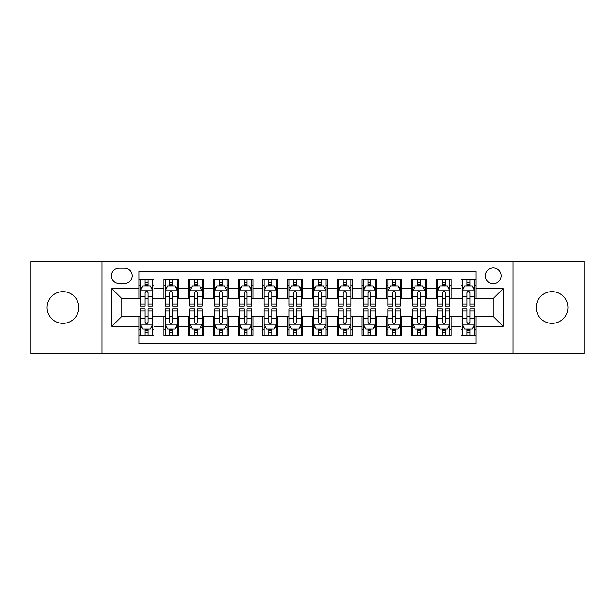 <?xml version="1.0" encoding="UTF-8"?>
<svg xmlns="http://www.w3.org/2000/svg" width="615" height="615" viewBox="0 0 615 615"><rect width="100%" height="100%" fill="white"/><g stroke="black" fill="none" stroke-linecap="round" stroke-linejoin="round"><path stroke-width="0.92" d="M552.055 291.648A15.852 15.852 0 0 0 536.203 307.5A15.852 15.852 0 0 0 552.055 323.352A15.852 15.852 0 0 0 567.906 307.5A15.852 15.852 0 0 0 552.055 291.648M62.945 291.648A15.852 15.852 0 0 0 47.094 307.5A15.852 15.852 0 0 0 62.945 323.352A15.852 15.852 0 0 0 78.797 307.5A15.852 15.852 0 0 0 62.945 291.648M493.238 267.879A7.926 7.926 0 0 0 485.312 275.804A7.926 7.926 0 0 0 493.238 283.723A7.926 7.926 0 0 0 501.163 275.804A7.926 7.926 0 0 0 493.238 267.879M513.048 353.318L584.25 353.318L584.25 261.683L513.048 261.683L513.048 353.318L101.952 353.318L101.952 261.683L30.75 261.683L30.75 353.318L101.952 353.318M475.902 279.641L461.042 279.641L461.042 288.681L451.141 288.681L451.141 298.582L461.042 298.582L461.042 288.681M451.141 288.681L451.141 279.641L436.281 279.641L436.281 288.681L426.372 288.681L426.372 298.582L436.281 298.582L436.281 288.681M426.372 288.681L426.372 279.641L411.512 279.641L411.512 288.681L401.61 288.681L401.61 298.582L411.512 298.582L411.512 288.681M401.61 288.681L401.61 279.641L386.75 279.641L386.75 288.681L376.841 288.681L376.841 298.582L386.75 298.582L386.75 288.681M376.841 288.681L376.841 279.641L361.981 279.641L361.981 288.681L352.08 288.681L352.08 298.582L361.981 298.582L361.981 288.681M352.08 288.681L352.08 279.641L337.22 279.641L337.22 288.681L327.311 288.681L327.311 298.582L337.22 298.582L337.22 288.681M327.311 288.681L327.311 279.641L312.451 279.641L312.451 288.681L302.549 288.681L302.549 298.582L312.451 298.582L312.451 288.681M302.549 288.681L302.549 279.641L287.689 279.641L287.689 288.681L277.78 288.681L277.78 298.582L287.689 298.582L287.689 288.681M277.78 288.681L277.78 279.641L262.92 279.641L262.92 288.681L253.019 288.681L253.019 298.582L262.92 298.582L262.92 288.681M253.019 288.681L253.019 279.641L238.159 279.641L238.159 288.681L228.25 288.681L228.25 298.582L238.159 298.582L238.159 288.681M228.25 288.681L228.25 279.641L213.39 279.641L213.39 288.681L203.488 288.681L203.488 298.582L213.39 298.582L213.39 288.681M203.488 288.681L203.488 279.641L188.628 279.641L188.628 288.681L178.719 288.681L178.719 298.582L188.628 298.582L188.628 288.681M178.719 288.681L178.719 279.641L163.859 279.641L163.859 298.582L153.958 298.582L153.958 279.641L139.098 279.641M139.098 335.36L153.958 335.36L153.958 316.418L163.859 316.418L163.859 335.36L178.719 335.36L178.719 316.418L188.628 316.418L188.628 326.319L178.719 326.319M188.628 326.319L188.628 335.36L203.488 335.36L203.488 316.418L213.39 316.418L213.39 326.319L203.488 326.319M213.39 326.319L213.39 335.36L228.25 335.36L228.25 316.418L238.159 316.418L238.159 326.319L228.25 326.319M238.159 326.319L238.159 335.36L253.019 335.36L253.019 316.418L262.92 316.418L262.92 326.319L253.019 326.319M262.92 326.319L262.92 335.36L277.78 335.36L277.78 316.418L287.689 316.418L287.689 326.319L277.78 326.319M287.689 326.319L287.689 335.36L302.549 335.36L302.549 316.418L312.451 316.418L312.451 326.319L302.549 326.319M312.451 326.319L312.451 335.36L327.311 335.36L327.311 316.418L337.22 316.418L337.22 326.319L327.311 326.319M337.22 326.319L337.22 335.36L352.08 335.36L352.08 316.418L361.981 316.418L361.981 326.319L352.08 326.319M361.981 326.319L361.981 335.36L376.841 335.36L376.841 316.418L386.75 316.418L386.75 326.319L376.841 326.319M386.75 326.319L386.75 335.36L401.61 335.36L401.61 316.418L411.512 316.418L411.512 326.319L401.61 326.319M411.512 326.319L411.512 335.36L426.372 335.36L426.372 316.418L436.281 316.418L436.281 326.319L426.372 326.319M436.281 326.319L436.281 335.36L451.141 335.36L451.141 316.418L461.042 316.418L461.042 326.319L451.141 326.319M119.041 283.477L124.484 283.477A7.68 7.68 0 0 0 132.163 275.804A7.68 7.68 0 0 0 124.484 268.125L119.041 268.125A7.68 7.68 0 0 0 111.361 275.804A7.68 7.68 0 0 0 119.041 283.477M513.048 261.683L101.952 261.683M475.902 288.681L475.902 271.346L139.098 271.346L139.098 298.582L121.762 298.582L121.762 316.418L139.098 316.418L139.098 343.654L475.902 343.654L475.902 316.418L493.238 316.418L493.238 298.582L475.902 298.582L475.902 288.681L503.147 288.681L503.147 326.319L475.902 326.319M139.098 326.319L111.853 326.319L111.853 288.681L139.098 288.681M461.042 326.319L461.042 335.36L475.902 335.36M139.098 285.829L140.335 285.829M145.04 285.829L148.015 285.829M152.72 285.829L153.958 285.829M139.098 298.337L140.335 298.337M145.04 298.337L148.015 298.337M152.72 298.337L153.958 298.337M139.098 316.664L140.335 316.664M145.04 316.664L148.015 316.664M152.72 316.664L153.958 316.664M139.098 329.171L140.335 329.171M145.04 329.171L148.015 329.171M152.72 329.171L153.958 329.171M163.859 298.337L165.104 298.337M169.809 298.337L172.777 298.337M177.481 298.337L178.719 298.337M163.859 285.829L165.104 285.829M169.809 285.829L172.777 285.829M177.481 285.829L178.719 285.829M163.859 316.664L165.104 316.664M169.809 316.664L172.777 316.664M177.481 316.664L178.719 316.664M163.859 329.171L165.104 329.171M169.809 329.171L172.777 329.171M177.481 329.171L178.719 329.171M188.628 316.664L189.866 316.664M194.571 316.664L197.546 316.664M202.25 316.664L203.488 316.664M188.628 329.171L189.866 329.171M194.571 329.171L197.546 329.171M202.25 329.171L203.488 329.171M188.628 285.829L189.866 285.829M194.571 285.829L197.546 285.829M202.25 285.829L203.488 285.829M188.628 298.337L189.866 298.337M194.571 298.337L197.546 298.337M202.25 298.337L203.488 298.337M213.39 316.664L214.627 316.664M219.34 316.664L222.307 316.664M227.012 316.664L228.25 316.664M213.39 329.171L214.627 329.171M219.34 329.171L222.307 329.171M227.012 329.171L228.25 329.171M213.39 285.829L214.627 285.829M219.34 285.829L222.307 285.829M227.012 285.829L228.25 285.829M213.39 298.337L214.627 298.337M219.34 298.337L222.307 298.337M227.012 298.337L228.25 298.337M238.159 316.664L239.396 316.664M244.101 316.664L247.076 316.664M251.781 316.664L253.019 316.664M238.159 329.171L239.396 329.171M244.101 329.171L247.076 329.171M251.781 329.171L253.019 329.171M238.159 285.829L239.396 285.829M244.101 285.829L247.076 285.829M251.781 285.829L253.019 285.829M238.159 298.337L239.396 298.337M244.101 298.337L247.076 298.337M251.781 298.337L253.019 298.337M262.92 316.664L264.158 316.664M268.863 316.664L271.838 316.664M276.542 316.664L277.78 316.664M262.92 329.171L264.158 329.171M268.863 329.171L271.838 329.171M276.542 329.171L277.78 329.171M262.92 285.829L264.158 285.829M268.863 285.829L271.838 285.829M276.542 285.829L277.78 285.829M262.92 298.337L264.158 298.337M268.863 298.337L271.838 298.337M276.542 298.337L277.78 298.337M287.689 316.664L288.927 316.664M293.632 316.664L296.607 316.664M301.312 316.664L302.549 316.664M287.689 329.171L288.927 329.171M293.632 329.171L296.607 329.171M301.312 329.171L302.549 329.171M287.689 285.829L288.927 285.829M293.632 285.829L296.607 285.829M301.312 285.829L302.549 285.829M287.689 298.337L288.927 298.337M293.632 298.337L296.607 298.337M301.312 298.337L302.549 298.337M312.451 316.664L313.688 316.664M318.393 316.664L321.368 316.664M326.073 316.664L327.311 316.664M312.451 329.171L313.688 329.171M318.393 329.171L321.368 329.171M326.073 329.171L327.311 329.171M312.451 285.829L313.688 285.829M318.393 285.829L321.368 285.829M326.073 285.829L327.311 285.829M312.451 298.337L313.688 298.337M318.393 298.337L321.368 298.337M326.073 298.337L327.311 298.337M337.22 316.664L338.458 316.664M343.162 316.664L346.137 316.664M350.842 316.664L352.08 316.664M337.22 329.171L338.458 329.171M343.162 329.171L346.137 329.171M350.842 329.171L352.08 329.171M337.22 285.829L338.458 285.829M343.162 285.829L346.137 285.829M350.842 285.829L352.08 285.829M337.22 298.337L338.458 298.337M343.162 298.337L346.137 298.337M350.842 298.337L352.08 298.337M361.981 316.664L363.219 316.664M367.924 316.664L370.899 316.664M375.604 316.664L376.841 316.664M361.981 329.171L363.219 329.171M367.924 329.171L370.899 329.171M375.604 329.171L376.841 329.171M361.981 285.829L363.219 285.829M367.924 285.829L370.899 285.829M375.604 285.829L376.841 285.829M361.981 298.337L363.219 298.337M367.924 298.337L370.899 298.337M375.604 298.337L376.841 298.337M386.75 316.664L387.988 316.664M392.693 316.664L395.66 316.664M400.373 316.664L401.61 316.664M386.75 329.171L387.988 329.171M392.693 329.171L395.66 329.171M400.373 329.171L401.61 329.171M386.75 285.829L387.988 285.829M392.693 285.829L395.66 285.829M400.373 285.829L401.61 285.829M386.75 298.337L387.988 298.337M392.693 298.337L395.66 298.337M400.373 298.337L401.61 298.337M411.512 316.664L412.75 316.664M417.454 316.664L420.429 316.664M425.134 316.664L426.372 316.664M411.512 329.171L412.75 329.171M417.454 329.171L420.429 329.171M425.134 329.171L426.372 329.171M411.512 285.829L412.75 285.829M417.454 285.829L420.429 285.829M425.134 285.829L426.372 285.829M411.512 298.337L412.75 298.337M417.454 298.337L420.429 298.337M425.134 298.337L426.372 298.337M436.281 316.664L437.519 316.664M442.223 316.664L445.191 316.664M449.896 316.664L451.141 316.664M436.281 329.171L437.519 329.171M442.223 329.171L445.191 329.171M449.896 329.171L451.141 329.171M436.281 285.829L437.519 285.829M442.223 285.829L445.191 285.829M449.896 285.829L451.141 285.829M436.281 298.337L437.519 298.337M442.223 298.337L445.191 298.337M449.896 298.337L451.141 298.337M461.042 316.664L462.28 316.664M466.985 316.664L469.96 316.664M474.665 316.664L475.902 316.664M461.042 329.171L462.28 329.171M466.985 329.171L469.96 329.171M474.665 329.171L475.902 329.171M461.042 285.829L462.28 285.829M466.985 285.829L469.96 285.829M474.665 285.829L475.902 285.829M461.042 298.337L462.28 298.337M466.985 298.337L469.96 298.337M474.665 298.337L475.902 298.337M121.762 298.582L111.853 288.681M121.762 316.418L111.853 326.319M503.147 288.681L493.238 298.582M503.147 326.319L493.238 316.418M148.015 282.862L145.04 282.862M152.72 303.995L148.015 303.995L148.015 306.016L152.72 306.016L152.72 290.91L150.245 285.952L142.811 285.952L140.335 290.91L140.335 306.016L145.04 306.016L145.04 303.995L140.335 303.995M140.335 290.91L140.335 279.641M152.72 290.91L152.72 279.641M145.04 285.952L145.04 279.641M148.015 279.641L148.015 285.952M148.015 303.995L148.015 292.763C147.023 290.857 146.032 290.857 145.04 292.763L145.04 303.995M145.04 332.138L148.015 332.138M140.335 311.006L145.04 311.006L145.04 308.984L140.335 308.984L140.335 324.09L142.811 329.048L150.245 329.048L152.72 324.09L152.72 308.984L148.015 308.984L148.015 311.006L152.72 311.006M152.72 324.09L152.72 335.36M140.335 324.09L140.335 335.36M148.015 329.048L148.015 335.36M145.04 335.36L145.04 329.048M145.04 311.006L145.04 322.237C146.032 324.143 147.023 324.143 148.015 322.237L148.015 311.006M172.777 282.862L169.809 282.862M177.481 303.995L172.777 303.995L172.777 306.016L177.481 306.016L177.481 290.91L175.006 285.952L167.58 285.952L165.104 290.91L165.104 306.016L169.809 306.016L169.809 303.995L165.104 303.995M165.104 290.91L165.104 279.641M177.481 290.91L177.481 279.641M169.809 285.952L169.809 279.641M172.777 279.641L172.777 285.952M172.777 303.995L172.777 292.763C171.785 290.857 170.801 290.857 169.809 292.763L169.809 303.995M197.546 282.862L194.571 282.862M202.25 303.995L197.546 303.995L197.546 306.016L202.25 306.016L202.25 290.91L199.775 285.952L192.341 285.952L189.866 290.91L189.866 306.016L194.571 306.016L194.571 303.995L189.866 303.995M189.866 290.91L189.866 279.641M202.25 290.91L202.25 279.641M194.571 285.952L194.571 279.641M197.546 279.641L197.546 285.952M197.546 303.995L197.546 292.763C196.554 290.857 195.562 290.857 194.571 292.763L194.571 303.995M222.307 282.862L219.34 282.862M227.012 303.995L222.307 303.995L222.307 306.016L227.012 306.016L227.012 290.91L224.536 285.952L217.11 285.952L214.627 290.91L214.627 306.016L219.34 306.016L219.34 303.995L214.627 303.995M214.627 290.91L214.627 279.641M227.012 290.91L227.012 279.641M219.34 285.952L219.34 279.641M222.307 279.641L222.307 285.952M222.307 303.995L222.307 292.763C221.315 290.857 220.331 290.857 219.34 292.763L219.34 303.995M247.076 282.862L244.101 282.862M251.781 303.995L247.076 303.995L247.076 306.016L251.781 306.016L251.781 290.91L249.306 285.952L241.872 285.952L239.396 290.91L239.396 306.016L244.101 306.016L244.101 303.995L239.396 303.995M239.396 290.91L239.396 279.641M251.781 290.91L251.781 279.641M244.101 285.952L244.101 279.641M247.076 279.641L247.076 285.952M247.076 303.995L247.076 292.763C246.085 290.857 245.093 290.857 244.101 292.763L244.101 303.995M169.809 332.138L172.777 332.138M165.104 311.006L169.809 311.006L169.809 308.984L165.104 308.984L165.104 324.09L167.58 329.048L175.006 329.048L177.481 324.09L177.481 308.984L172.777 308.984L172.777 311.006L177.481 311.006M177.481 324.09L177.481 335.36M165.104 324.09L165.104 335.36M172.777 329.048L172.777 335.36M169.809 335.36L169.809 329.048M169.809 311.006L169.809 322.237C170.793 324.143 171.785 324.143 172.777 322.237L172.777 311.006M194.571 332.138L197.546 332.138M189.866 311.006L194.571 311.006L194.571 308.984L189.866 308.984L189.866 324.09L192.341 329.048L199.775 329.048L202.25 324.09L202.25 308.984L197.546 308.984L197.546 311.006L202.25 311.006M202.25 324.09L202.25 335.36M189.866 324.09L189.866 335.36M197.546 329.048L197.546 335.36M194.571 335.36L194.571 329.048M194.571 311.006L194.571 322.237C195.562 324.143 196.554 324.143 197.546 322.237L197.546 311.006M219.34 332.138L222.307 332.138M214.627 311.006L219.34 311.006L219.34 308.984L214.627 308.984L214.627 324.09L217.11 329.048L224.536 329.048L227.012 324.09L227.012 308.984L222.307 308.984L222.307 311.006L227.012 311.006M227.012 324.09L227.012 335.36M214.627 324.09L214.627 335.36M222.307 329.048L222.307 335.36M219.34 335.36L219.34 329.048M219.34 311.006L219.34 322.237C220.324 324.143 221.315 324.143 222.307 322.237L222.307 311.006M244.101 332.138L247.076 332.138M239.396 311.006L244.101 311.006L244.101 308.984L239.396 308.984L239.396 324.09L241.872 329.048L249.306 329.048L251.781 324.09L251.781 308.984L247.076 308.984L247.076 311.006L251.781 311.006M251.781 324.09L251.781 335.36M239.396 324.09L239.396 335.36M247.076 329.048L247.076 335.36M244.101 335.36L244.101 329.048M244.101 311.006L244.101 322.237C245.093 324.143 246.085 324.143 247.076 322.237L247.076 311.006M271.838 282.862L268.863 282.862M276.542 303.995L271.838 303.995L271.838 306.016L276.542 306.016L276.542 290.91L274.067 285.952L266.641 285.952L264.158 290.91L264.158 306.016L268.863 306.016L268.863 303.995L264.158 303.995M264.158 290.91L264.158 279.641M276.542 290.91L276.542 279.641M268.863 285.952L268.863 279.641M271.838 279.641L271.838 285.952M271.838 303.995L271.838 292.763C270.846 290.857 269.862 290.857 268.863 292.763L268.863 303.995M268.863 332.138L271.838 332.138M264.158 311.006L268.863 311.006L268.863 308.984L264.158 308.984L264.158 324.09L266.641 329.048L274.067 329.048L276.542 324.09L276.542 308.984L271.838 308.984L271.838 311.006L276.542 311.006M276.542 324.09L276.542 335.36M264.158 324.09L264.158 335.36M271.838 329.048L271.838 335.36M268.863 335.36L268.863 329.048M268.863 311.006L268.863 322.237C269.854 324.143 270.846 324.143 271.838 322.237L271.838 311.006M296.607 282.862L293.632 282.862M301.312 303.995L296.607 303.995L296.607 306.016L301.312 306.016L301.312 290.91L298.829 285.952L291.402 285.952L288.927 290.91L288.927 306.016L293.632 306.016L293.632 303.995L288.927 303.995M288.927 290.91L288.927 279.641M301.312 290.91L301.312 279.641M293.632 285.952L293.632 279.641M296.607 279.641L296.607 285.952M296.607 303.995L296.607 292.763C295.615 290.857 294.623 290.857 293.632 292.763L293.632 303.995M293.632 332.138L296.607 332.138M288.927 311.006L293.632 311.006L293.632 308.984L288.927 308.984L288.927 324.09L291.402 329.048L298.829 329.048L301.312 324.09L301.312 308.984L296.607 308.984L296.607 311.006L301.312 311.006M301.312 324.09L301.312 335.36M288.927 324.09L288.927 335.36M296.607 329.048L296.607 335.36M293.632 335.36L293.632 329.048M293.632 311.006L293.632 322.237C294.623 324.143 295.615 324.143 296.607 322.237L296.607 311.006M321.368 282.862L318.393 282.862M326.073 303.995L321.368 303.995L321.368 306.016L326.073 306.016L326.073 290.91L323.598 285.952L316.171 285.952L313.688 290.91L313.688 306.016L318.393 306.016L318.393 303.995L313.688 303.995M313.688 290.91L313.688 279.641M326.073 290.91L326.073 279.641M318.393 285.952L318.393 279.641M321.368 279.641L321.368 285.952M321.368 303.995L321.368 292.763C320.377 290.857 319.385 290.857 318.393 292.763L318.393 303.995M318.393 332.138L321.368 332.138M313.688 311.006L318.393 311.006L318.393 308.984L313.688 308.984L313.688 324.09L316.171 329.048L323.598 329.048L326.073 324.09L326.073 308.984L321.368 308.984L321.368 311.006L326.073 311.006M326.073 324.09L326.073 335.36M313.688 324.09L313.688 335.36M321.368 329.048L321.368 335.36M318.393 335.36L318.393 329.048M318.393 311.006L318.393 322.237C319.385 324.143 320.377 324.143 321.368 322.237L321.368 311.006M346.137 282.862L343.162 282.862M350.842 303.995L346.137 303.995L346.137 306.016L350.842 306.016L350.842 290.91L348.359 285.952L340.933 285.952L338.458 290.91L338.458 306.016L343.162 306.016L343.162 303.995L338.458 303.995M338.458 290.91L338.458 279.641M350.842 290.91L350.842 279.641M343.162 285.952L343.162 279.641M346.137 279.641L346.137 285.952M346.137 303.995L346.137 292.763C345.146 290.857 344.154 290.857 343.162 292.763L343.162 303.995M343.162 332.138L346.137 332.138M338.458 311.006L343.162 311.006L343.162 308.984L338.458 308.984L338.458 324.09L340.933 329.048L348.359 329.048L350.842 324.09L350.842 308.984L346.137 308.984L346.137 311.006L350.842 311.006M350.842 324.09L350.842 335.36M338.458 324.09L338.458 335.36M346.137 329.048L346.137 335.36M343.162 335.36L343.162 329.048M343.162 311.006L343.162 322.237C344.154 324.143 345.138 324.143 346.137 322.237L346.137 311.006M370.899 282.862L367.924 282.862M375.604 303.995L370.899 303.995L370.899 306.016L375.604 306.016L375.604 290.91L373.128 285.952L365.694 285.952L363.219 290.91L363.219 306.016L367.924 306.016L367.924 303.995L363.219 303.995M363.219 290.91L363.219 279.641M375.604 290.91L375.604 279.641M367.924 285.952L367.924 279.641M370.899 279.641L370.899 285.952M370.899 303.995L370.899 292.763C369.907 290.857 368.915 290.857 367.924 292.763L367.924 303.995M367.924 332.138L370.899 332.138M363.219 311.006L367.924 311.006L367.924 308.984L363.219 308.984L363.219 324.09L365.694 329.048L373.128 329.048L375.604 324.09L375.604 308.984L370.899 308.984L370.899 311.006L375.604 311.006M375.604 324.09L375.604 335.36M363.219 324.09L363.219 335.36M370.899 329.048L370.899 335.36M367.924 335.36L367.924 329.048M367.924 311.006L367.924 322.237C368.915 324.143 369.907 324.143 370.899 322.237L370.899 311.006M395.66 282.862L392.693 282.862M400.373 303.995L395.66 303.995L395.66 306.016L400.373 306.016L400.373 290.91L397.89 285.952L390.464 285.952L387.988 290.91L387.988 306.016L392.693 306.016L392.693 303.995L387.988 303.995M387.988 290.91L387.988 279.641M400.373 290.91L400.373 279.641M392.693 285.952L392.693 279.641M395.66 279.641L395.66 285.952M395.66 303.995L395.66 292.763C394.676 290.857 393.685 290.857 392.693 292.763L392.693 303.995M392.693 332.138L395.66 332.138M387.988 311.006L392.693 311.006L392.693 308.984L387.988 308.984L387.988 324.09L390.464 329.048L397.89 329.048L400.373 324.09L400.373 308.984L395.66 308.984L395.66 311.006L400.373 311.006M400.373 324.09L400.373 335.36M387.988 324.09L387.988 335.36M395.66 329.048L395.66 335.36M392.693 335.36L392.693 329.048M392.693 311.006L392.693 322.237C393.685 324.143 394.669 324.143 395.66 322.237L395.66 311.006M420.429 282.862L417.454 282.862M425.134 303.995L420.429 303.995L420.429 306.016L425.134 306.016L425.134 290.91L422.659 285.952L415.225 285.952L412.75 290.91L412.75 306.016L417.454 306.016L417.454 303.995L412.75 303.995M412.75 290.91L412.75 279.641M425.134 290.91L425.134 279.641M417.454 285.952L417.454 279.641M420.429 279.641L420.429 285.952M420.429 303.995L420.429 292.763C419.438 290.857 418.446 290.857 417.454 292.763L417.454 303.995M417.454 332.138L420.429 332.138M412.75 311.006L417.454 311.006L417.454 308.984L412.75 308.984L412.75 324.09L415.225 329.048L422.659 329.048L425.134 324.09L425.134 308.984L420.429 308.984L420.429 311.006L425.134 311.006M425.134 324.09L425.134 335.36M412.75 324.09L412.75 335.36M420.429 329.048L420.429 335.36M417.454 335.36L417.454 329.048M417.454 311.006L417.454 322.237C418.446 324.143 419.438 324.143 420.429 322.237L420.429 311.006M445.191 282.862L442.223 282.862M449.896 303.995L445.191 303.995L445.191 306.016L449.896 306.016L449.896 290.91L447.42 285.952L439.994 285.952L437.519 290.91L437.519 306.016L442.223 306.016L442.223 303.995L437.519 303.995M437.519 290.91L437.519 279.641M449.896 290.91L449.896 279.641M442.223 285.952L442.223 279.641M445.191 279.641L445.191 285.952M445.191 303.995L445.191 292.763C444.207 290.857 443.215 290.857 442.223 292.763L442.223 303.995M442.223 332.138L445.191 332.138M437.519 311.006L442.223 311.006L442.223 308.984L437.519 308.984L437.519 324.09L439.994 329.048L447.42 329.048L449.896 324.09L449.896 308.984L445.191 308.984L445.191 311.006L449.896 311.006M449.896 324.09L449.896 335.36M437.519 324.09L437.519 335.36M445.191 329.048L445.191 335.36M442.223 335.36L442.223 329.048M442.223 311.006L442.223 322.237C443.215 324.143 444.199 324.143 445.191 322.237L445.191 311.006M469.96 282.862L466.985 282.862M474.665 303.995L469.96 303.995L469.96 306.016L474.665 306.016L474.665 290.91L472.189 285.952L464.755 285.952L462.28 290.91L462.28 306.016L466.985 306.016L466.985 303.995L462.28 303.995M462.28 290.91L462.28 279.641M474.665 290.91L474.665 279.641M466.985 285.952L466.985 279.641M469.96 279.641L469.96 285.952M469.96 303.995L469.96 292.763C468.968 290.857 467.977 290.857 466.985 292.763L466.985 303.995M466.985 332.138L469.96 332.138M462.28 311.006L466.985 311.006L466.985 308.984L462.28 308.984L462.28 324.09L464.755 329.048L472.189 329.048L474.665 324.09L474.665 308.984L469.96 308.984L469.96 311.006L474.665 311.006M474.665 324.09L474.665 335.36M462.28 324.09L462.28 335.36M469.96 329.048L469.96 335.36M466.985 335.36L466.985 329.048M466.985 311.006L466.985 322.237C467.977 324.143 468.968 324.143 469.96 322.237L469.96 311.006M163.859 326.319L153.958 326.319M163.859 288.681L153.958 288.681M152.658 290.787L140.397 290.787M140.335 287.32L142.134 287.32M150.921 287.32L152.72 287.32M145.04 296.645L140.335 296.645M152.72 296.645L148.015 296.645M148.015 284.438L145.04 284.438M140.397 324.213L152.658 324.213M152.72 327.68L150.921 327.68M142.134 327.68L140.335 327.68M148.015 318.355L152.72 318.355M140.335 318.355L145.04 318.355M145.04 330.562L148.015 330.562M177.42 290.787L165.166 290.787M165.104 287.32L166.896 287.32M175.69 287.32L177.481 287.32M169.809 296.645L165.104 296.645M177.481 296.645L172.777 296.645M172.777 284.438L169.809 284.438M202.189 290.787L189.927 290.787M189.866 287.32L191.665 287.32M200.452 287.32L202.25 287.32M194.571 296.645L189.866 296.645M202.25 296.645L197.546 296.645M197.546 284.438L194.571 284.438M226.95 290.787L214.696 290.787M214.627 287.32L216.426 287.32M225.221 287.32L227.012 287.32M219.34 296.645L214.627 296.645M227.012 296.645L222.307 296.645M222.307 284.438L219.34 284.438M251.72 290.787L239.458 290.787M239.396 287.32L241.188 287.32M249.982 287.32L251.781 287.32M244.101 296.645L239.396 296.645M251.781 296.645L247.076 296.645M247.076 284.438L244.101 284.438M165.166 324.213L177.42 324.213M177.481 327.68L175.69 327.68M166.896 327.68L165.104 327.68M172.777 318.355L177.481 318.355M165.104 318.355L169.809 318.355M169.809 330.562L172.777 330.562M189.927 324.213L202.189 324.213M202.25 327.68L200.452 327.68M191.665 327.68L189.866 327.68M197.546 318.355L202.25 318.355M189.866 318.355L194.571 318.355M194.571 330.562L197.546 330.562M214.696 324.213L226.95 324.213M227.012 327.68L225.221 327.68M216.426 327.68L214.627 327.68M222.307 318.355L227.012 318.355M214.627 318.355L219.34 318.355M219.34 330.562L222.307 330.562M239.458 324.213L251.72 324.213M251.781 327.68L249.982 327.68M241.188 327.68L239.396 327.68M247.076 318.355L251.781 318.355M239.396 318.355L244.101 318.355M244.101 330.562L247.076 330.562M276.481 290.787L264.219 290.787M264.158 287.32L265.957 287.32M274.751 287.32L276.542 287.32M268.863 296.645L264.158 296.645M276.542 296.645L271.838 296.645M271.838 284.438L268.863 284.438M264.219 324.213L276.481 324.213M276.542 327.68L274.751 327.68M265.957 327.68L264.158 327.68M271.838 318.355L276.542 318.355M264.158 318.355L268.863 318.355M268.863 330.562L271.838 330.562M301.25 290.787L288.989 290.787M288.927 287.32L290.718 287.32M299.513 287.32L301.312 287.32M293.632 296.645L288.927 296.645M301.312 296.645L296.607 296.645M296.607 284.438L293.632 284.438M288.989 324.213L301.25 324.213M301.312 327.68L299.513 327.68M290.718 327.68L288.927 327.68M296.607 318.355L301.312 318.355M288.927 318.355L293.632 318.355M293.632 330.562L296.607 330.562M326.012 290.787L313.75 290.787M313.688 287.32L315.487 287.32M324.282 287.32L326.073 287.32M318.393 296.645L313.688 296.645M326.073 296.645L321.368 296.645M321.368 284.438L318.393 284.438M313.75 324.213L326.012 324.213M326.073 327.68L324.282 327.68M315.487 327.68L313.688 327.68M321.368 318.355L326.073 318.355M313.688 318.355L318.393 318.355M318.393 330.562L321.368 330.562M350.781 290.787L338.519 290.787M338.458 287.32L340.249 287.32M349.043 287.32L350.842 287.32M343.162 296.645L338.458 296.645M350.842 296.645L346.137 296.645M346.137 284.438L343.162 284.438M338.519 324.213L350.781 324.213M350.842 327.68L349.043 327.68M340.249 327.68L338.458 327.68M346.137 318.355L350.842 318.355M338.458 318.355L343.162 318.355M343.162 330.562L346.137 330.562M375.542 290.787L363.281 290.787M363.219 287.32L365.018 287.32M373.812 287.32L375.604 287.32M367.924 296.645L363.219 296.645M375.604 296.645L370.899 296.645M370.899 284.438L367.924 284.438M363.281 324.213L375.542 324.213M375.604 327.68L373.812 327.68M365.018 327.68L363.219 327.68M370.899 318.355L375.604 318.355M363.219 318.355L367.924 318.355M367.924 330.562L370.899 330.562M400.304 290.787L388.05 290.787M387.988 287.32L389.779 287.32M398.574 287.32L400.373 287.32M392.693 296.645L387.988 296.645M400.373 296.645L395.66 296.645M395.66 284.438L392.693 284.438M388.05 324.213L400.304 324.213M400.373 327.68L398.574 327.68M389.779 327.68L387.988 327.68M395.66 318.355L400.373 318.355M387.988 318.355L392.693 318.355M392.693 330.562L395.66 330.562M425.073 290.787L412.811 290.787M412.75 287.32L414.548 287.32M423.335 287.32L425.134 287.32M417.454 296.645L412.75 296.645M425.134 296.645L420.429 296.645M420.429 284.438L417.454 284.438M412.811 324.213L425.073 324.213M425.134 327.68L423.335 327.68M414.548 327.68L412.75 327.68M420.429 318.355L425.134 318.355M412.75 318.355L417.454 318.355M417.454 330.562L420.429 330.562M449.834 290.787L437.58 290.787M437.519 287.32L439.31 287.32M448.104 287.32L449.896 287.32M442.223 296.645L437.519 296.645M449.896 296.645L445.191 296.645M445.191 284.438L442.223 284.438M437.58 324.213L449.834 324.213M449.896 327.68L448.104 327.68M439.31 327.68L437.519 327.68M445.191 318.355L449.896 318.355M437.519 318.355L442.223 318.355M442.223 330.562L445.191 330.562M474.603 290.787L462.342 290.787M462.28 287.32L464.079 287.32M472.866 287.32L474.665 287.32M466.985 296.645L462.28 296.645M474.665 296.645L469.96 296.645M469.96 284.438L466.985 284.438M462.342 324.213L474.603 324.213M474.665 327.68L472.866 327.68M464.079 327.68L462.28 327.68M469.96 318.355L474.665 318.355M462.28 318.355L466.985 318.355M466.985 330.562L469.96 330.562"/></g></svg>
